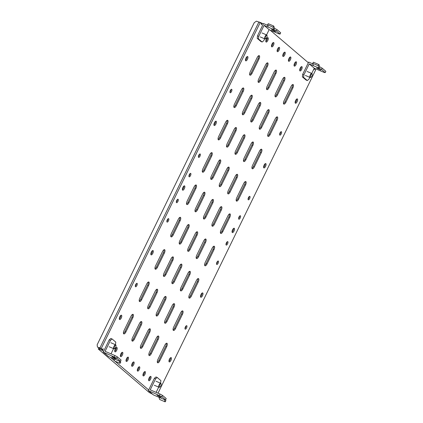 <?xml version="1.0" encoding="UTF-8"?>
<svg xmlns="http://www.w3.org/2000/svg" width="423" height="423" viewBox="0 0 423 423"><rect width="100%" height="100%" fill="white"/><g stroke="black" fill="none" stroke-linecap="round" stroke-linejoin="round"><path stroke-width="0.63" d="M266.696 37.568A1.808 0.714 113.2 0 0 267.056 35.706A1.808 0.714 113.2 0 0 265.565 36.605A1.808 0.714 113.2 0 0 265.168 38.271A1.808 0.714 113.2 0 0 265.766 38.71A1.808 0.714 113.2 0 0 266.696 37.568M267.056 35.706L266.934 35.299A2.173 0.857 113.2 0 0 266.68 34.961A2.173 0.857 113.2 0 0 265.147 36.378A2.173 0.857 113.2 0 0 264.967 38.953A2.173 0.857 113.2 0 0 265.39 38.905L265.766 38.71M310.725 75.135A1.808 0.714 113.2 0 0 310.329 76.806A1.808 0.714 113.2 0 0 310.926 77.245A1.808 0.714 113.2 0 0 311.851 76.103A1.808 0.714 113.2 0 0 312.216 74.237A1.808 0.714 113.2 0 0 310.725 75.135M312.216 74.237L312.095 73.829A2.173 0.857 113.2 0 0 311.841 73.491A2.173 0.857 113.2 0 0 310.308 74.908A2.173 0.857 113.2 0 0 310.128 77.483A2.173 0.857 113.2 0 0 310.545 77.435L310.926 77.245M160.761 385.892A1.808 0.714 113.2 0 0 161.121 384.026A1.808 0.714 113.2 0 0 159.63 384.93A1.808 0.714 113.2 0 0 159.233 386.596A1.808 0.714 113.2 0 0 159.831 387.034A1.808 0.714 113.2 0 0 160.761 385.892M161.121 384.026L160.999 383.619A2.173 0.857 113.2 0 0 160.745 383.28A2.173 0.857 113.2 0 0 159.212 384.703A2.173 0.857 113.2 0 0 159.032 387.272A2.173 0.857 113.2 0 0 159.455 387.225L159.831 387.034M114.506 346.426A1.808 0.714 113.2 0 0 114.11 348.092A1.808 0.714 113.2 0 0 114.707 348.531A1.808 0.714 113.2 0 0 115.632 347.389A1.808 0.714 113.2 0 0 115.997 345.528A1.808 0.714 113.2 0 0 114.506 346.426M115.997 345.528L115.876 345.12A2.173 0.857 113.2 0 0 115.622 344.782A2.173 0.857 113.2 0 0 114.088 346.199A2.173 0.857 113.2 0 0 113.909 348.774A2.173 0.857 113.2 0 0 114.326 348.721L114.707 348.531M272.883 29.901L275.733 31.556L274.353 31.154L271.503 29.494L272.883 29.901M274.495 28.278L277.007 29.642L280.698 32.788L280.068 34.083L278.91 33.872L269.128 29.673L264.084 25.369L273.866 29.568L274.495 28.278L273.771 26.057L268.267 23.693L267.532 24.809L268.256 27.12M273.866 29.568L276.378 30.937L277.007 29.642M264.666 38.821L263.767 40.666L262.144 42.03L260.917 41.507L257.226 38.356L257.496 35.839L263.492 23.551L267.706 25.359M276.378 30.937L280.068 34.083M262.144 42.03L258.453 38.884L258.723 36.362L264.084 25.369M266.575 34.913L269.128 29.673M257.496 35.839L258.723 36.362M257.226 38.356L258.453 38.884M273.771 26.057L273.031 27.172L273.76 29.478M273.031 27.172L267.532 24.809M159.899 396.938L161.285 397.34L157.049 395.278L159.899 396.938M164.425 399.629L165.578 399.841L161.887 396.689L148.373 390.598L153.417 394.902L164.425 399.629M161.887 396.689L162.522 395.394L166.213 398.545L165.578 399.841M162.522 395.394L160.01 394.03L159.376 395.325M160.01 394.03L150.228 389.832L155.59 378.834L157.213 377.475L160.904 380.621L160.597 383.217M157.213 377.475L155.992 376.946L154.369 378.31L148.373 390.598M158.688 387.13L156.135 392.364M154.369 378.31L155.59 378.834M164.457 399.661L165.15 401.85L159.645 399.486L158.958 397.297M165.594 399.809L165.885 400.734L165.15 401.85M318.043 68.431L320.893 70.091L316.663 68.024L318.043 68.431M319.656 66.808L322.167 68.172L325.858 71.323L325.229 72.619L324.071 72.407L314.289 68.209L309.239 63.899L319.027 68.103L319.656 66.808L318.931 64.587L313.427 62.223L312.692 63.339L313.417 65.65M319.027 68.103L321.538 69.467L322.167 68.172M309.826 77.356L308.927 79.201L307.299 80.566L306.078 80.037L302.387 76.891L302.656 74.369L308.653 62.081L312.861 63.894M321.538 69.467L325.229 72.619M307.299 80.566L303.608 77.414L303.878 74.897L309.239 63.899M311.73 73.443L314.289 68.209L313.639 69.546L313.866 69.742L314.342 68.769L314.078 68.658M302.656 74.369L303.878 74.897M302.387 76.891L303.608 77.414M318.931 64.587L318.191 65.702L318.921 68.013M318.191 65.702L312.692 63.339M114.776 358.434L116.156 358.841L113.311 357.181L111.926 356.774L114.776 358.434M119.297 361.126L120.455 361.337L116.764 358.186L103.249 352.095L108.293 356.399L119.297 361.126M116.764 358.186L117.398 356.896L121.089 360.042L120.455 361.337M117.398 356.896L114.887 355.526L114.252 356.822M114.887 355.526L105.1 351.328L110.466 340.335L112.09 338.971L115.78 342.117L115.474 344.713M112.09 338.971L110.863 338.448L109.24 339.806L103.249 352.095M113.565 348.626L111.011 353.866M109.24 339.806L110.466 340.335M119.334 361.157L120.026 363.346L114.522 360.983L113.829 358.794M120.47 361.305L120.761 362.231L120.026 363.346M280.021 132.907A1.882 0.74 113.2 0 0 279.867 135.138A1.882 0.74 113.2 0 0 281.195 133.911A1.882 0.74 113.2 0 0 281.348 131.68A1.882 0.74 113.2 0 0 280.021 132.907M279.598 134.493A1.882 0.74 113.2 0 0 280.28 133.515A1.882 0.74 113.2 0 0 280.698 131.928M230.345 90.522A1.882 0.74 113.2 0 0 230.191 92.753A1.882 0.74 113.2 0 0 231.518 91.521A1.882 0.74 113.2 0 0 231.677 89.295A1.882 0.74 113.2 0 0 230.345 90.522M229.922 92.108A1.882 0.74 113.2 0 0 230.604 91.13A1.882 0.74 113.2 0 0 231.021 89.544M185.39 326.931A1.882 0.74 113.2 0 0 185.232 329.163A1.882 0.74 113.2 0 0 186.564 327.931A1.882 0.74 113.2 0 0 186.717 325.699A1.882 0.74 113.2 0 0 185.39 326.931M184.967 328.518A1.882 0.74 113.2 0 0 185.644 327.539A1.882 0.74 113.2 0 0 186.067 325.953M135.714 284.547A1.882 0.74 113.2 0 0 135.556 286.778A1.882 0.74 113.2 0 0 136.888 285.546A1.882 0.74 113.2 0 0 137.041 283.315A1.882 0.74 113.2 0 0 135.714 284.547M135.291 286.128A1.882 0.74 113.2 0 0 135.973 285.155A1.882 0.74 113.2 0 0 136.391 283.569M119.794 316.758A2.353 0.931 113.2 0 0 119.603 319.545A2.353 0.931 113.2 0 0 121.264 318.011A2.353 0.931 113.2 0 0 121.459 315.22A2.353 0.931 113.2 0 0 119.794 316.758M119.286 319.011A2.353 0.931 113.2 0 0 120.344 317.615A2.353 0.931 113.2 0 0 120.851 315.362M169.47 359.143A2.353 0.931 113.2 0 0 169.274 361.929A2.353 0.931 113.2 0 0 170.94 360.396A2.353 0.931 113.2 0 0 171.135 357.604A2.353 0.931 113.2 0 0 169.47 359.143M168.962 361.395A2.353 0.931 113.2 0 0 170.02 359.999A2.353 0.931 113.2 0 0 170.527 357.747M151.339 252.082A2.353 0.931 113.2 0 0 151.143 254.873A2.353 0.931 113.2 0 0 152.809 253.335A2.353 0.931 113.2 0 0 152.999 250.548A2.353 0.931 113.2 0 0 151.339 252.082M150.831 254.334A2.353 0.931 113.2 0 0 151.889 252.943A2.353 0.931 113.2 0 0 152.396 250.691M201.015 294.466A2.353 0.931 113.2 0 0 200.819 297.258A2.353 0.931 113.2 0 0 202.485 295.719A2.353 0.931 113.2 0 0 202.675 292.933A2.353 0.931 113.2 0 0 201.015 294.466M200.507 296.719A2.353 0.931 113.2 0 0 201.565 295.328A2.353 0.931 113.2 0 0 202.072 293.076M245.969 58.062A2.353 0.931 113.2 0 0 245.774 60.849A2.353 0.931 113.2 0 0 247.439 59.31A2.353 0.931 113.2 0 0 247.635 56.523A2.353 0.931 113.2 0 0 245.969 58.062M245.462 60.315A2.353 0.931 113.2 0 0 246.519 58.919A2.353 0.931 113.2 0 0 247.027 56.666M295.645 100.447A2.353 0.931 113.2 0 0 295.45 103.233A2.353 0.931 113.2 0 0 297.115 101.7A2.353 0.931 113.2 0 0 297.306 98.908A2.353 0.931 113.2 0 0 295.645 100.447M295.138 102.699A2.353 0.931 113.2 0 0 296.195 101.303A2.353 0.931 113.2 0 0 296.703 99.051M214.424 122.733A2.353 0.931 113.2 0 0 214.234 125.52A2.353 0.931 113.2 0 0 215.894 123.987A2.353 0.931 113.2 0 0 216.09 121.2A2.353 0.931 113.2 0 0 214.424 122.733M213.916 124.986A2.353 0.931 113.2 0 0 214.979 123.59A2.353 0.931 113.2 0 0 215.487 121.338M264.1 165.118A2.353 0.931 113.2 0 0 263.91 167.91A2.353 0.931 113.2 0 0 265.57 166.371A2.353 0.931 113.2 0 0 265.766 163.585A2.353 0.931 113.2 0 0 264.1 165.118M263.592 167.371A2.353 0.931 113.2 0 0 264.655 165.98A2.353 0.931 113.2 0 0 265.158 163.727M149.108 377.945A2.353 0.931 113.2 0 0 148.912 380.732A2.353 0.931 113.2 0 0 150.577 379.198A2.353 0.931 113.2 0 0 150.768 376.407A2.353 0.931 113.2 0 0 149.108 377.945M148.6 380.198A2.353 0.931 113.2 0 0 149.657 378.802A2.353 0.931 113.2 0 0 150.165 376.549M143.466 373.128A2.353 0.931 113.2 0 0 143.27 375.915A2.353 0.931 113.2 0 0 144.93 374.381A2.353 0.931 113.2 0 0 145.126 371.595A2.353 0.931 113.2 0 0 143.466 373.128M142.958 375.381A2.353 0.931 113.2 0 0 144.016 373.985A2.353 0.931 113.2 0 0 144.523 371.732M137.819 368.311A2.353 0.931 113.2 0 0 137.623 371.103A2.353 0.931 113.2 0 0 139.283 369.565A2.353 0.931 113.2 0 0 139.479 366.778A2.353 0.931 113.2 0 0 137.819 368.311M137.311 370.564A2.353 0.931 113.2 0 0 138.369 369.173A2.353 0.931 113.2 0 0 138.876 366.921M132.172 363.494A2.353 0.931 113.2 0 0 131.976 366.286A2.353 0.931 113.2 0 0 133.642 364.748A2.353 0.931 113.2 0 0 133.837 361.961A2.353 0.931 113.2 0 0 132.172 363.494M131.664 365.747A2.353 0.931 113.2 0 0 132.722 364.356A2.353 0.931 113.2 0 0 133.229 362.104M126.53 358.678A2.353 0.931 113.2 0 0 126.334 361.469A2.353 0.931 113.2 0 0 127.995 359.931A2.353 0.931 113.2 0 0 128.19 357.144A2.353 0.931 113.2 0 0 126.53 358.678M126.022 360.93A2.353 0.931 113.2 0 0 127.08 359.539A2.353 0.931 113.2 0 0 127.587 357.287M120.883 353.861A2.353 0.931 113.2 0 0 120.687 356.652A2.353 0.931 113.2 0 0 122.353 355.114A2.353 0.931 113.2 0 0 122.543 352.327A2.353 0.931 113.2 0 0 120.883 353.861M120.375 356.113A2.353 0.931 113.2 0 0 121.433 354.723A2.353 0.931 113.2 0 0 121.94 352.47M115.236 349.044A2.353 0.931 113.2 0 0 115.045 351.836A2.353 0.931 113.2 0 0 116.706 350.297A2.353 0.931 113.2 0 0 116.901 347.51A2.353 0.931 113.2 0 0 115.236 349.044M114.728 351.296A2.353 0.931 113.2 0 0 115.791 349.906A2.353 0.931 113.2 0 0 116.299 347.653M266.331 39.254A2.353 0.931 113.2 0 0 266.136 42.046A2.353 0.931 113.2 0 0 267.801 40.508A2.353 0.931 113.2 0 0 267.997 37.721A2.353 0.931 113.2 0 0 266.331 39.254M265.824 41.507A2.353 0.931 113.2 0 0 266.881 40.116A2.353 0.931 113.2 0 0 267.389 37.864M267.807 62.953A2.898 1.142 113.2 0 0 267.685 62.879A2.898 1.142 113.2 0 0 265.639 64.767L258.702 78.995A2.898 1.142 113.2 0 0 258.464 82.427A2.898 1.142 113.2 0 0 260.51 80.539L267.447 66.311A2.898 1.142 113.2 0 0 267.807 62.953M182.884 187.41A2.353 0.931 113.2 0 0 182.688 190.197A2.353 0.931 113.2 0 0 184.349 188.658A2.353 0.931 113.2 0 0 184.544 185.871A2.353 0.931 113.2 0 0 182.884 187.41M182.376 189.663A2.353 0.931 113.2 0 0 183.434 188.267A2.353 0.931 113.2 0 0 183.942 186.014M232.56 229.795A2.353 0.931 113.2 0 0 232.364 232.581A2.353 0.931 113.2 0 0 234.025 231.048A2.353 0.931 113.2 0 0 234.22 228.256A2.353 0.931 113.2 0 0 232.56 229.795M232.053 232.047A2.353 0.931 113.2 0 0 233.11 230.651A2.353 0.931 113.2 0 0 233.618 228.399M167.259 219.87A1.882 0.74 113.2 0 0 167.101 222.101A1.882 0.74 113.2 0 0 168.433 220.875A1.882 0.74 113.2 0 0 168.587 218.643A1.882 0.74 113.2 0 0 167.259 219.87M166.836 221.456A1.882 0.74 113.2 0 0 167.513 220.478A1.882 0.74 113.2 0 0 167.936 218.892M176.719 200.47A1.882 0.74 113.2 0 0 176.565 202.702A1.882 0.74 113.2 0 0 177.893 201.47A1.882 0.74 113.2 0 0 178.051 199.238A1.882 0.74 113.2 0 0 176.719 200.47M176.301 202.051A1.882 0.74 113.2 0 0 176.978 201.078A1.882 0.74 113.2 0 0 177.401 199.492M198.799 155.199A1.882 0.74 113.2 0 0 198.646 157.425A1.882 0.74 113.2 0 0 199.973 156.198A1.882 0.74 113.2 0 0 200.132 153.967A1.882 0.74 113.2 0 0 198.799 155.199M198.382 156.78A1.882 0.74 113.2 0 0 199.059 155.807A1.882 0.74 113.2 0 0 199.482 154.221M189.34 174.599A1.882 0.74 113.2 0 0 189.181 176.83A1.882 0.74 113.2 0 0 190.514 175.598A1.882 0.74 113.2 0 0 190.667 173.372A1.882 0.74 113.2 0 0 189.34 174.599M188.917 176.185A1.882 0.74 113.2 0 0 189.594 175.207A1.882 0.74 113.2 0 0 190.017 173.62M216.936 262.255A1.882 0.74 113.2 0 0 216.777 264.486A1.882 0.74 113.2 0 0 218.109 263.259A1.882 0.74 113.2 0 0 218.263 261.028A1.882 0.74 113.2 0 0 216.936 262.255M216.513 263.841A1.882 0.74 113.2 0 0 217.189 262.863A1.882 0.74 113.2 0 0 217.612 261.277M226.395 242.855A1.882 0.74 113.2 0 0 226.242 245.086A1.882 0.74 113.2 0 0 227.569 243.854A1.882 0.74 113.2 0 0 227.727 241.623A1.882 0.74 113.2 0 0 226.395 242.855M225.977 244.441A1.882 0.74 113.2 0 0 226.654 243.463A1.882 0.74 113.2 0 0 227.077 241.877M239.016 216.983A1.882 0.74 113.2 0 0 238.858 219.214A1.882 0.74 113.2 0 0 240.19 217.988A1.882 0.74 113.2 0 0 240.343 215.756A1.882 0.74 113.2 0 0 239.016 216.983M238.593 218.569A1.882 0.74 113.2 0 0 239.27 217.591A1.882 0.74 113.2 0 0 239.693 216.005M248.475 197.583A1.882 0.74 113.2 0 0 248.322 199.815A1.882 0.74 113.2 0 0 249.649 198.583A1.882 0.74 113.2 0 0 249.808 196.351A1.882 0.74 113.2 0 0 248.475 197.583M248.058 199.164A1.882 0.74 113.2 0 0 248.735 198.191A1.882 0.74 113.2 0 0 249.158 196.605M259.336 55.73A2.898 1.142 113.2 0 0 259.22 55.651A2.898 1.142 113.2 0 0 257.173 57.544L250.236 71.773A2.898 1.142 113.2 0 0 249.993 75.204A2.898 1.142 113.2 0 0 252.039 73.311L258.982 59.088A2.898 1.142 113.2 0 0 259.336 55.73M276.272 70.176A2.898 1.142 113.2 0 0 276.156 70.102A2.898 1.142 113.2 0 0 274.109 71.995L267.167 86.223A2.898 1.142 113.2 0 0 266.929 89.655A2.898 1.142 113.2 0 0 268.975 87.762L275.912 73.533A2.898 1.142 113.2 0 0 276.272 70.176M284.742 77.404A2.898 1.142 113.2 0 0 284.621 77.33A2.898 1.142 113.2 0 0 282.575 79.217L275.637 93.446A2.898 1.142 113.2 0 0 275.394 96.878A2.898 1.142 113.2 0 0 277.44 94.99L284.383 80.761A2.898 1.142 113.2 0 0 284.742 77.404M293.208 84.626A2.898 1.142 113.2 0 0 293.091 84.552A2.898 1.142 113.2 0 0 291.045 86.445L284.103 100.674A2.898 1.142 113.2 0 0 283.865 104.106A2.898 1.142 113.2 0 0 285.911 102.213L292.848 87.984A2.898 1.142 113.2 0 0 293.208 84.626M243.569 88.063A2.898 1.142 113.2 0 0 243.447 87.989A2.898 1.142 113.2 0 0 241.401 89.882L234.464 104.111A2.898 1.142 113.2 0 0 234.22 107.542A2.898 1.142 113.2 0 0 236.267 105.65L243.209 91.421A2.898 1.142 113.2 0 0 243.569 88.063M252.034 95.291A2.898 1.142 113.2 0 0 251.918 95.217A2.898 1.142 113.2 0 0 249.871 97.105L242.929 111.334A2.898 1.142 113.2 0 0 242.691 114.765A2.898 1.142 113.2 0 0 244.737 112.878L251.674 98.649A2.898 1.142 113.2 0 0 252.034 95.291M260.499 102.514A2.898 1.142 113.2 0 0 260.383 102.44A2.898 1.142 113.2 0 0 258.337 104.333L251.399 118.562A2.898 1.142 113.2 0 0 251.156 121.993A2.898 1.142 113.2 0 0 253.203 120.1L260.145 105.872A2.898 1.142 113.2 0 0 260.499 102.514M268.97 109.737A2.898 1.142 113.2 0 0 268.848 109.663A2.898 1.142 113.2 0 0 266.802 111.556L259.865 125.784A2.898 1.142 113.2 0 0 259.627 129.216A2.898 1.142 113.2 0 0 261.673 127.323L268.61 113.094A2.898 1.142 113.2 0 0 268.97 109.737M277.435 116.965A2.898 1.142 113.2 0 0 277.319 116.891A2.898 1.142 113.2 0 0 275.273 118.778L268.33 133.007A2.898 1.142 113.2 0 0 268.092 136.439A2.898 1.142 113.2 0 0 270.138 134.551L277.076 120.322A2.898 1.142 113.2 0 0 277.435 116.965M227.796 120.402A2.898 1.142 113.2 0 0 227.674 120.328A2.898 1.142 113.2 0 0 225.628 122.221L218.691 136.449A2.898 1.142 113.2 0 0 218.453 139.881A2.898 1.142 113.2 0 0 220.494 137.988L227.437 123.759A2.898 1.142 113.2 0 0 227.796 120.402M236.261 127.624A2.898 1.142 113.2 0 0 236.145 127.55A2.898 1.142 113.2 0 0 234.099 129.443L227.156 143.672A2.898 1.142 113.2 0 0 226.918 147.104A2.898 1.142 113.2 0 0 228.965 145.211L235.902 130.982A2.898 1.142 113.2 0 0 236.261 127.624M244.732 134.852A2.898 1.142 113.2 0 0 244.61 134.778A2.898 1.142 113.2 0 0 242.564 136.666L235.627 150.895A2.898 1.142 113.2 0 0 235.384 154.326A2.898 1.142 113.2 0 0 237.43 152.439L244.372 138.21A2.898 1.142 113.2 0 0 244.732 134.852M253.197 142.075A2.898 1.142 113.2 0 0 253.076 142.001A2.898 1.142 113.2 0 0 251.035 143.894L244.092 158.123A2.898 1.142 113.2 0 0 243.854 161.554A2.898 1.142 113.2 0 0 245.9 159.661L252.838 145.433A2.898 1.142 113.2 0 0 253.197 142.075M261.663 149.303A2.898 1.142 113.2 0 0 261.546 149.229A2.898 1.142 113.2 0 0 259.5 151.117L252.557 165.345A2.898 1.142 113.2 0 0 252.32 168.777A2.898 1.142 113.2 0 0 254.366 166.889L261.308 152.661A2.898 1.142 113.2 0 0 261.663 149.303M212.023 152.74A2.898 1.142 113.2 0 0 211.902 152.666A2.898 1.142 113.2 0 0 209.856 154.554L202.918 168.782A2.898 1.142 113.2 0 0 202.68 172.214A2.898 1.142 113.2 0 0 204.727 170.326L211.664 156.098A2.898 1.142 113.2 0 0 212.023 152.74M220.489 159.963A2.898 1.142 113.2 0 0 220.372 159.889A2.898 1.142 113.2 0 0 218.326 161.782L211.384 176.01A2.898 1.142 113.2 0 0 211.146 179.442A2.898 1.142 113.2 0 0 213.192 177.549L220.129 163.32A2.898 1.142 113.2 0 0 220.489 159.963M228.959 167.191A2.898 1.142 113.2 0 0 228.838 167.117A2.898 1.142 113.2 0 0 226.791 169.004L219.854 183.233A2.898 1.142 113.2 0 0 219.616 186.665A2.898 1.142 113.2 0 0 221.657 184.777L228.6 170.548A2.898 1.142 113.2 0 0 228.959 167.191M237.425 174.413A2.898 1.142 113.2 0 0 237.308 174.339A2.898 1.142 113.2 0 0 235.262 176.232L228.32 190.456A2.898 1.142 113.2 0 0 228.082 193.893A2.898 1.142 113.2 0 0 230.128 192L237.065 177.771A2.898 1.142 113.2 0 0 237.425 174.413M245.895 181.636A2.898 1.142 113.2 0 0 245.774 181.562A2.898 1.142 113.2 0 0 243.727 183.455L236.79 197.684A2.898 1.142 113.2 0 0 236.547 201.115A2.898 1.142 113.2 0 0 238.593 199.222L245.536 184.994A2.898 1.142 113.2 0 0 245.895 181.636M196.251 185.078A2.898 1.142 113.2 0 0 196.135 185.004A2.898 1.142 113.2 0 0 194.088 186.892L187.146 201.121A2.898 1.142 113.2 0 0 186.908 204.552A2.898 1.142 113.2 0 0 188.954 202.665L195.891 188.436A2.898 1.142 113.2 0 0 196.251 185.078M204.716 192.301A2.898 1.142 113.2 0 0 204.6 192.227A2.898 1.142 113.2 0 0 202.554 194.12L195.616 208.343A2.898 1.142 113.2 0 0 195.373 211.78A2.898 1.142 113.2 0 0 197.419 209.887L204.362 195.659A2.898 1.142 113.2 0 0 204.716 192.301M213.187 199.524A2.898 1.142 113.2 0 0 213.065 199.45A2.898 1.142 113.2 0 0 211.019 201.343L204.082 215.571A2.898 1.142 113.2 0 0 203.844 219.003A2.898 1.142 113.2 0 0 205.89 217.11L212.827 202.881A2.898 1.142 113.2 0 0 213.187 199.524M221.652 206.752A2.898 1.142 113.2 0 0 221.536 206.678A2.898 1.142 113.2 0 0 219.489 208.565L212.547 222.794A2.898 1.142 113.2 0 0 212.309 226.226A2.898 1.142 113.2 0 0 214.355 224.338L221.292 210.109A2.898 1.142 113.2 0 0 221.652 206.752M230.123 213.975A2.898 1.142 113.2 0 0 230.001 213.901A2.898 1.142 113.2 0 0 227.955 215.793L221.018 230.022A2.898 1.142 113.2 0 0 220.774 233.454A2.898 1.142 113.2 0 0 222.821 231.561L229.763 217.332A2.898 1.142 113.2 0 0 230.123 213.975M180.478 217.411A2.898 1.142 113.2 0 0 180.362 217.337A2.898 1.142 113.2 0 0 178.316 219.23L171.373 233.459A2.898 1.142 113.2 0 0 171.135 236.891A2.898 1.142 113.2 0 0 173.181 234.998L180.119 220.769A2.898 1.142 113.2 0 0 180.478 217.411M188.949 224.639A2.898 1.142 113.2 0 0 188.827 224.565A2.898 1.142 113.2 0 0 186.781 226.453L179.844 240.682A2.898 1.142 113.2 0 0 179.601 244.113A2.898 1.142 113.2 0 0 181.647 242.226L188.589 227.997A2.898 1.142 113.2 0 0 188.949 224.639M197.414 231.862A2.898 1.142 113.2 0 0 197.292 231.788A2.898 1.142 113.2 0 0 195.252 233.681L188.309 247.91A2.898 1.142 113.2 0 0 188.071 251.341A2.898 1.142 113.2 0 0 190.117 249.448L197.055 235.22A2.898 1.142 113.2 0 0 197.414 231.862M205.879 239.09A2.898 1.142 113.2 0 0 205.763 239.011A2.898 1.142 113.2 0 0 203.717 240.904L196.774 255.132A2.898 1.142 113.2 0 0 196.536 258.564A2.898 1.142 113.2 0 0 198.583 256.676L205.525 242.448A2.898 1.142 113.2 0 0 205.879 239.09M214.35 246.313A2.898 1.142 113.2 0 0 214.228 246.239A2.898 1.142 113.2 0 0 212.182 248.127L205.245 262.355A2.898 1.142 113.2 0 0 205.007 265.787A2.898 1.142 113.2 0 0 207.053 263.899L213.99 249.67A2.898 1.142 113.2 0 0 214.35 246.313M164.706 249.75A2.898 1.142 113.2 0 0 164.589 249.676A2.898 1.142 113.2 0 0 162.543 251.569L155.601 265.797A2.898 1.142 113.2 0 0 155.363 269.229A2.898 1.142 113.2 0 0 157.409 267.336L164.351 253.107A2.898 1.142 113.2 0 0 164.706 249.75M173.176 256.978A2.898 1.142 113.2 0 0 173.055 256.898A2.898 1.142 113.2 0 0 171.008 258.791L164.071 273.02A2.898 1.142 113.2 0 0 163.833 276.452A2.898 1.142 113.2 0 0 165.874 274.559L172.817 260.335A2.898 1.142 113.2 0 0 173.176 256.978M181.641 264.201A2.898 1.142 113.2 0 0 181.525 264.126A2.898 1.142 113.2 0 0 179.479 266.014L172.536 280.243A2.898 1.142 113.2 0 0 172.298 283.674A2.898 1.142 113.2 0 0 174.345 281.787L181.282 267.558A2.898 1.142 113.2 0 0 181.641 264.201M190.112 271.423A2.898 1.142 113.2 0 0 189.99 271.349A2.898 1.142 113.2 0 0 187.944 273.242L181.007 287.471A2.898 1.142 113.2 0 0 180.764 290.902A2.898 1.142 113.2 0 0 182.81 289.009L189.753 274.781A2.898 1.142 113.2 0 0 190.112 271.423M198.577 278.651A2.898 1.142 113.2 0 0 198.456 278.577A2.898 1.142 113.2 0 0 196.409 280.465L189.472 294.694A2.898 1.142 113.2 0 0 189.234 298.125A2.898 1.142 113.2 0 0 191.281 296.237L198.218 282.009A2.898 1.142 113.2 0 0 198.577 278.651M148.933 282.088A2.898 1.142 113.2 0 0 148.817 282.014A2.898 1.142 113.2 0 0 146.77 283.902L139.833 298.13A2.898 1.142 113.2 0 0 139.59 301.562A2.898 1.142 113.2 0 0 141.636 299.674L148.579 285.446A2.898 1.142 113.2 0 0 148.933 282.088M157.404 289.311A2.898 1.142 113.2 0 0 157.282 289.237A2.898 1.142 113.2 0 0 155.236 291.13L148.299 305.358A2.898 1.142 113.2 0 0 148.061 308.79A2.898 1.142 113.2 0 0 150.107 306.897L157.044 292.668A2.898 1.142 113.2 0 0 157.404 289.311M165.869 296.539A2.898 1.142 113.2 0 0 165.753 296.465A2.898 1.142 113.2 0 0 163.706 298.352L156.764 312.581A2.898 1.142 113.2 0 0 156.526 316.013A2.898 1.142 113.2 0 0 158.572 314.125L165.509 299.896A2.898 1.142 113.2 0 0 165.869 296.539M174.339 303.762A2.898 1.142 113.2 0 0 174.218 303.688A2.898 1.142 113.2 0 0 172.172 305.58L165.234 319.809A2.898 1.142 113.2 0 0 164.991 323.241A2.898 1.142 113.2 0 0 167.037 321.348L173.98 307.119A2.898 1.142 113.2 0 0 174.339 303.762M182.805 310.984A2.898 1.142 113.2 0 0 182.688 310.91A2.898 1.142 113.2 0 0 180.642 312.803L173.7 327.032A2.898 1.142 113.2 0 0 173.462 330.463A2.898 1.142 113.2 0 0 175.508 328.571L182.445 314.347A2.898 1.142 113.2 0 0 182.805 310.984M133.166 314.426A2.898 1.142 113.2 0 0 133.044 314.352A2.898 1.142 113.2 0 0 130.998 316.24L124.061 330.469A2.898 1.142 113.2 0 0 123.817 333.9A2.898 1.142 113.2 0 0 125.864 332.013L132.806 317.784A2.898 1.142 113.2 0 0 133.166 314.426M141.631 321.649A2.898 1.142 113.2 0 0 141.509 321.575A2.898 1.142 113.2 0 0 139.468 323.468L132.526 337.697A2.898 1.142 113.2 0 0 132.288 341.128A2.898 1.142 113.2 0 0 134.334 339.235L141.271 325.007A2.898 1.142 113.2 0 0 141.631 321.649M150.096 328.872A2.898 1.142 113.2 0 0 149.98 328.798A2.898 1.142 113.2 0 0 147.934 330.691L140.996 344.919A2.898 1.142 113.2 0 0 140.753 348.351A2.898 1.142 113.2 0 0 142.8 346.458L149.742 332.229A2.898 1.142 113.2 0 0 150.096 328.872M158.567 336.1A2.898 1.142 113.2 0 0 158.445 336.026A2.898 1.142 113.2 0 0 156.399 337.914L149.462 352.142A2.898 1.142 113.2 0 0 149.224 355.574A2.898 1.142 113.2 0 0 151.27 353.686L158.207 339.458A2.898 1.142 113.2 0 0 158.567 336.1M167.032 343.323A2.898 1.142 113.2 0 0 166.916 343.249A2.898 1.142 113.2 0 0 164.87 345.142L157.927 359.37A2.898 1.142 113.2 0 0 157.689 362.802A2.898 1.142 113.2 0 0 159.735 360.909L166.673 346.68A2.898 1.142 113.2 0 0 167.032 343.323M271.978 44.071A2.353 0.931 113.2 0 0 271.783 46.863A2.353 0.931 113.2 0 0 273.443 45.324A2.353 0.931 113.2 0 0 273.639 42.538A2.353 0.931 113.2 0 0 271.978 44.071M271.471 46.324A2.353 0.931 113.2 0 0 272.528 44.933A2.353 0.931 113.2 0 0 273.036 42.681M277.625 48.888A2.353 0.931 113.2 0 0 277.43 51.68A2.353 0.931 113.2 0 0 279.09 50.141A2.353 0.931 113.2 0 0 279.286 47.355A2.353 0.931 113.2 0 0 277.625 48.888M277.118 51.141A2.353 0.931 113.2 0 0 278.175 49.75A2.353 0.931 113.2 0 0 278.683 47.498M283.267 53.705A2.353 0.931 113.2 0 0 283.072 56.497A2.353 0.931 113.2 0 0 284.737 54.958A2.353 0.931 113.2 0 0 284.928 52.172A2.353 0.931 113.2 0 0 283.267 53.705M282.76 55.958A2.353 0.931 113.2 0 0 283.817 54.567A2.353 0.931 113.2 0 0 284.325 52.315M288.914 58.522A2.353 0.931 113.2 0 0 288.719 61.309A2.353 0.931 113.2 0 0 290.379 59.775A2.353 0.931 113.2 0 0 290.575 56.989A2.353 0.931 113.2 0 0 288.914 58.522M288.407 60.775A2.353 0.931 113.2 0 0 289.464 59.379A2.353 0.931 113.2 0 0 289.972 57.126M294.556 63.339A2.353 0.931 113.2 0 0 294.366 66.125A2.353 0.931 113.2 0 0 296.026 64.592A2.353 0.931 113.2 0 0 296.222 61.8A2.353 0.931 113.2 0 0 294.556 63.339M294.048 65.591A2.353 0.931 113.2 0 0 295.106 64.196A2.353 0.931 113.2 0 0 295.614 61.943M300.203 68.156A2.353 0.931 113.2 0 0 300.007 70.942A2.353 0.931 113.2 0 0 301.668 69.409A2.353 0.931 113.2 0 0 301.863 66.617A2.353 0.931 113.2 0 0 300.203 68.156M299.695 70.408A2.353 0.931 113.2 0 0 300.753 69.012A2.353 0.931 113.2 0 0 301.261 66.76M157.345 362.337A2.898 1.142 113.2 0 0 158.815 360.518L165.758 346.289A2.898 1.142 113.2 0 0 166.339 343.323M148.88 355.114A2.898 1.142 113.2 0 0 150.35 353.29L157.293 339.061A2.898 1.142 113.2 0 0 157.874 336.095M140.41 347.886A2.898 1.142 113.2 0 0 141.885 346.067L148.822 331.838A2.898 1.142 113.2 0 0 149.404 328.872M131.944 340.663A2.898 1.142 113.2 0 0 133.414 338.844L140.357 324.615A2.898 1.142 113.2 0 0 140.938 321.644M123.474 333.435A2.898 1.142 113.2 0 0 124.949 331.616L131.886 317.387A2.898 1.142 113.2 0 0 132.473 314.421M173.118 329.998A2.898 1.142 113.2 0 0 174.588 328.179L181.53 313.951A2.898 1.142 113.2 0 0 182.112 310.984M164.647 322.775A2.898 1.142 113.2 0 0 166.123 320.957L173.06 306.728A2.898 1.142 113.2 0 0 173.647 303.756M156.182 315.547A2.898 1.142 113.2 0 0 157.657 313.729L164.595 299.5A2.898 1.142 113.2 0 0 165.176 296.534M147.717 308.325A2.898 1.142 113.2 0 0 149.187 306.506L156.129 292.277A2.898 1.142 113.2 0 0 156.711 289.311M139.246 301.102A2.898 1.142 113.2 0 0 140.722 299.278L147.659 285.049A2.898 1.142 113.2 0 0 148.246 282.083M188.891 297.66A2.898 1.142 113.2 0 0 190.361 295.841L197.303 281.612A2.898 1.142 113.2 0 0 197.885 278.646M180.42 290.437A2.898 1.142 113.2 0 0 181.895 288.618L188.832 274.39A2.898 1.142 113.2 0 0 189.419 271.423M171.955 283.214A2.898 1.142 113.2 0 0 173.425 281.39L180.367 267.162A2.898 1.142 113.2 0 0 180.949 264.195M163.49 275.986A2.898 1.142 113.2 0 0 164.959 274.167L171.897 259.939A2.898 1.142 113.2 0 0 172.484 256.973M155.019 268.764A2.898 1.142 113.2 0 0 156.494 266.945L163.431 252.716A2.898 1.142 113.2 0 0 164.013 249.744M204.663 265.327A2.898 1.142 113.2 0 0 206.133 263.503L213.076 249.274A2.898 1.142 113.2 0 0 213.657 246.308M196.193 258.099A2.898 1.142 113.2 0 0 197.668 256.28L204.605 242.051A2.898 1.142 113.2 0 0 205.187 239.085M187.727 250.876A2.898 1.142 113.2 0 0 189.197 249.057L196.14 234.828A2.898 1.142 113.2 0 0 196.721 231.857M179.257 243.653A2.898 1.142 113.2 0 0 180.732 241.829L187.669 227.6A2.898 1.142 113.2 0 0 188.256 224.634M170.792 236.425A2.898 1.142 113.2 0 0 172.261 234.606L179.204 220.378A2.898 1.142 113.2 0 0 179.786 217.411M220.431 232.988A2.898 1.142 113.2 0 0 221.906 231.17L228.843 216.941A2.898 1.142 113.2 0 0 229.43 213.969M211.965 225.766A2.898 1.142 113.2 0 0 213.441 223.941L220.378 209.713A2.898 1.142 113.2 0 0 220.959 206.747M203.5 218.538A2.898 1.142 113.2 0 0 204.97 216.719L211.912 202.49A2.898 1.142 113.2 0 0 212.494 199.524M195.029 211.315A2.898 1.142 113.2 0 0 196.505 209.491L203.442 195.267A2.898 1.142 113.2 0 0 204.023 192.296M186.564 204.087A2.898 1.142 113.2 0 0 188.034 202.268L194.977 188.039A2.898 1.142 113.2 0 0 195.558 185.073M236.203 200.65A2.898 1.142 113.2 0 0 237.678 198.831L244.616 184.602A2.898 1.142 113.2 0 0 245.203 181.636M227.738 193.427A2.898 1.142 113.2 0 0 229.208 191.603L236.15 177.38A2.898 1.142 113.2 0 0 236.732 174.408M219.267 186.199A2.898 1.142 113.2 0 0 220.743 184.38L227.68 170.152A2.898 1.142 113.2 0 0 228.267 167.185M210.802 178.977A2.898 1.142 113.2 0 0 212.277 177.158L219.214 162.929A2.898 1.142 113.2 0 0 219.796 159.957M202.337 171.754A2.898 1.142 113.2 0 0 203.807 169.93L210.749 155.701A2.898 1.142 113.2 0 0 211.331 152.735M251.976 168.312A2.898 1.142 113.2 0 0 253.451 166.493L260.388 152.264A2.898 1.142 113.2 0 0 260.97 149.298M243.511 161.089A2.898 1.142 113.2 0 0 244.98 159.27L251.923 145.041A2.898 1.142 113.2 0 0 252.505 142.07M235.04 153.866A2.898 1.142 113.2 0 0 236.515 152.042L243.452 137.813A2.898 1.142 113.2 0 0 244.039 134.847M226.575 146.638A2.898 1.142 113.2 0 0 228.045 144.819L234.987 130.591A2.898 1.142 113.2 0 0 235.569 127.624M218.109 139.416A2.898 1.142 113.2 0 0 219.579 137.597L226.522 123.368A2.898 1.142 113.2 0 0 227.103 120.396M267.748 135.979A2.898 1.142 113.2 0 0 269.224 134.154L276.161 119.926A2.898 1.142 113.2 0 0 276.742 116.96M259.283 128.751A2.898 1.142 113.2 0 0 260.753 126.932L267.696 112.703A2.898 1.142 113.2 0 0 268.277 109.737M250.813 121.528A2.898 1.142 113.2 0 0 252.288 119.709L259.225 105.48A2.898 1.142 113.2 0 0 259.807 102.509M242.347 114.3A2.898 1.142 113.2 0 0 243.817 112.481L250.76 98.252A2.898 1.142 113.2 0 0 251.341 95.286M233.877 107.077A2.898 1.142 113.2 0 0 235.352 105.258L242.289 91.03A2.898 1.142 113.2 0 0 242.876 88.063M283.521 103.64A2.898 1.142 113.2 0 0 284.991 101.821L291.933 87.593A2.898 1.142 113.2 0 0 292.515 84.621M275.05 96.412A2.898 1.142 113.2 0 0 276.526 94.593L283.463 80.365A2.898 1.142 113.2 0 0 284.05 77.398M266.585 89.19A2.898 1.142 113.2 0 0 268.06 87.371L274.998 73.142A2.898 1.142 113.2 0 0 275.579 70.176M262.091 23.27L261.303 24.888L261.551 23.725L260.208 22.583L101.229 348.541L99.944 347.896L258.924 21.938L262.091 23.27L263.175 24.196M101.229 348.541L102.567 349.684L101.652 349.292L100.447 348.261L97.443 347.109L99.944 347.896M158.017 393.173L315.68 69.911L314.342 68.769M258.12 81.967A2.898 1.142 113.2 0 0 259.59 80.143L266.532 65.914A2.898 1.142 113.2 0 0 267.114 62.948M249.649 74.739A2.898 1.142 113.2 0 0 251.125 72.92L258.062 58.691A2.898 1.142 113.2 0 0 258.649 55.725M270.064 30.075L308.335 62.731M102.567 349.684L103.043 348.716L103.27 348.906L102.477 350.524L103.566 351.45M148.69 389.953L114.961 361.173M114.443 360.729L110.456 357.329M103.006 348.795L103.27 348.906M100.954 348.695L99.897 348.24L99.421 349.213L102.477 350.524M99.421 349.213L98.263 349.001L149.25 392.502L152.655 394.252M99.897 348.24L98.739 348.034L98.263 349.001M97.443 347.109L97.142 344.777L254.228 22.699L256.428 21.15L260.208 22.583M158.815 360.518L159.735 360.909M165.758 346.289L166.673 346.68M150.35 353.29L151.27 353.686M157.293 339.061L158.207 339.458M141.885 346.067L142.8 346.458M148.822 331.838L149.742 332.229M133.414 338.844L134.334 339.235M140.357 324.615L141.271 325.007M124.949 331.616L125.864 332.013M131.886 317.387L132.806 317.784M174.588 328.179L175.508 328.571M181.53 313.951L182.445 314.347M166.123 320.957L167.037 321.348M173.06 306.728L173.98 307.119M157.657 313.729L158.572 314.125M164.595 299.5L165.509 299.896M149.187 306.506L150.107 306.897M156.129 292.277L157.044 292.668M140.722 299.278L141.636 299.674M147.659 285.049L148.579 285.446M190.361 295.841L191.281 296.237M197.303 281.612L198.218 282.009M181.895 288.618L182.81 289.009M188.832 274.39L189.753 274.781M173.425 281.39L174.345 281.787M180.367 267.162L181.282 267.558M164.959 274.167L165.874 274.559M171.897 259.939L172.817 260.335M156.494 266.945L157.409 267.336M163.431 252.716L164.351 253.107M206.133 263.503L207.053 263.899M213.076 249.274L213.99 249.67M197.668 256.28L198.583 256.676M204.605 242.051L205.525 242.448M189.197 249.057L190.117 249.448M196.14 234.828L197.055 235.22M180.732 241.829L181.647 242.226M187.669 227.6L188.589 227.997M172.261 234.606L173.181 234.998M179.204 220.378L180.119 220.769M221.906 231.17L222.821 231.561M228.843 216.941L229.763 217.332M213.441 223.941L214.355 224.338M220.378 209.713L221.292 210.109M204.97 216.719L205.89 217.11M211.912 202.49L212.827 202.881M196.505 209.491L197.419 209.887M203.442 195.267L204.362 195.659M188.034 202.268L188.954 202.665M194.977 188.039L195.891 188.436M237.678 198.831L238.593 199.222M244.616 184.602L245.536 184.994M229.208 191.603L230.128 192M236.15 177.38L237.065 177.771M220.743 184.38L221.657 184.777M227.68 170.152L228.6 170.548M212.277 177.158L213.192 177.549M219.214 162.929L220.129 163.32M203.807 169.93L204.727 170.326M210.749 155.701L211.664 156.098M253.451 166.493L254.366 166.889M260.388 152.264L261.308 152.661M244.98 159.27L245.9 159.661M251.923 145.041L252.838 145.433M236.515 152.042L237.43 152.439M243.452 137.813L244.372 138.21M228.045 144.819L228.965 145.211M234.987 130.591L235.902 130.982M219.579 137.597L220.494 137.988M226.522 123.368L227.437 123.759M269.224 134.154L270.138 134.551M276.161 119.926L277.076 120.322M260.753 126.932L261.673 127.323M267.696 112.703L268.61 113.094M252.288 119.709L253.203 120.1M259.225 105.48L260.145 105.872M243.817 112.481L244.737 112.878M250.76 98.252L251.674 98.649M235.352 105.258L236.267 105.65M242.289 91.03L243.209 91.421M284.991 101.821L285.911 102.213M291.933 87.593L292.848 87.984M276.526 94.593L277.44 94.99M283.463 80.365L284.383 80.761M268.06 87.371L268.975 87.762M274.998 73.142L275.912 73.533M258.062 58.691L258.982 59.088M251.125 72.92L252.039 73.311M266.532 65.914L267.447 66.311M259.59 80.143L260.51 80.539M264.967 38.953L260.235 36.923M266.68 34.961L261.953 32.931M311.841 73.491L307.109 71.461M310.128 77.483L305.395 75.453M159.032 387.272L154.3 385.242M160.745 383.28L156.018 381.25M115.622 344.782L110.842 342.725M113.909 348.774L109.15 346.728"/></g></svg>
